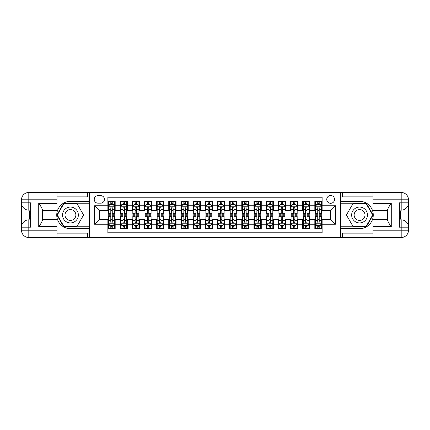 <?xml version="1.0" encoding="UTF-8"?>
<svg xmlns="http://www.w3.org/2000/svg" width="430" height="430" viewBox="0 0 430 430"><rect width="100%" height="100%" fill="white"/><g stroke="black" fill="none" stroke-linecap="round" stroke-linejoin="round"><path stroke-width="0.64" d="M330.648 195.521A3.897 3.897 0 0 0 326.752 199.418A3.897 3.897 0 0 0 330.648 203.315A3.897 3.897 0 0 0 334.545 199.418A3.897 3.897 0 0 0 330.648 195.521M56.986 233.141L87.419 233.141L87.419 237.521L373.014 237.521L373.014 230.217L401.195 230.217L401.195 227.174L399.368 227.174L399.368 202.826L401.195 202.826L401.195 199.783L373.014 199.783L373.014 203.374L391.273 203.374L391.273 226.626C389.327 224.127 388.107 222.014 387.623 220.3L387.623 209.7C388.107 207.986 389.327 205.873 391.273 203.374M322.129 201.304L314.825 201.304L314.825 205.75L309.955 205.75L309.955 210.619L314.825 210.619L314.825 205.75M309.955 205.75L309.955 201.304L302.65 201.304L302.65 205.75L297.78 205.75L297.78 210.619L302.65 210.619L302.65 205.75M297.78 205.75L297.78 201.304L290.476 201.304L290.476 205.75L285.606 205.75L285.606 210.619L290.476 210.619L290.476 205.75M285.606 205.75L285.606 201.304L278.301 201.304L278.301 205.75L273.432 205.75L273.432 210.619L278.301 210.619L278.301 205.75M273.432 205.75L273.432 201.304L266.127 201.304L266.127 205.75L261.257 205.75L261.257 210.619L266.127 210.619L266.127 205.75M261.257 205.75L261.257 201.304L253.958 201.304L253.958 205.75L249.088 205.75L249.088 210.619L253.958 210.619L253.958 205.75M249.088 205.75L249.088 201.304L241.784 201.304L241.784 205.75L236.914 205.75L236.914 210.619L241.784 210.619L241.784 205.75M236.914 205.75L236.914 201.304L229.609 201.304L229.609 205.75L224.739 205.75L224.739 210.619L229.609 210.619L229.609 205.75M224.739 205.75L224.739 201.304L217.435 201.304L217.435 205.75L212.565 205.75L212.565 210.619L217.435 210.619L217.435 205.75M212.565 205.75L212.565 201.304L205.26 201.304L205.26 205.75L200.391 205.75L200.391 210.619L205.26 210.619L205.26 205.75M200.391 205.75L200.391 201.304L193.086 201.304L193.086 205.75L188.216 205.75L188.216 210.619L193.086 210.619L193.086 205.75M188.216 205.75L188.216 201.304L180.912 201.304L180.912 205.75L176.042 205.75L176.042 210.619L180.912 210.619L180.912 205.75M176.042 205.75L176.042 201.304L168.743 201.304L168.743 205.75L163.873 205.75L163.873 210.619L168.743 210.619L168.743 205.75M163.873 205.75L163.873 201.304L156.568 201.304L156.568 205.75L151.699 205.75L151.699 210.619L156.568 210.619L156.568 205.75M151.699 205.75L151.699 201.304L144.394 201.304L144.394 205.75L139.524 205.75L139.524 210.619L144.394 210.619L144.394 205.75M139.524 205.75L139.524 201.304L132.22 201.304L132.22 205.75L127.35 205.75L127.35 210.619L132.22 210.619L132.22 205.75M127.35 205.75L127.35 201.304L120.045 201.304L120.045 210.619L115.175 210.619L115.175 201.304L107.871 201.304M107.871 228.696L115.175 228.696L115.175 219.381L120.045 219.381L120.045 228.696L127.35 228.696L127.35 219.381L132.22 219.381L132.22 224.25L127.35 224.25M132.22 224.25L132.22 228.696L139.524 228.696L139.524 219.381L144.394 219.381L144.394 224.25L139.524 224.25M144.394 224.25L144.394 228.696L151.699 228.696L151.699 219.381L156.568 219.381L156.568 224.25L151.699 224.25M156.568 224.25L156.568 228.696L163.873 228.696L163.873 219.381L168.743 219.381L168.743 224.25L163.873 224.25M168.743 224.25L168.743 228.696L176.042 228.696L176.042 219.381L180.912 219.381L180.912 224.25L176.042 224.25M180.912 224.25L180.912 228.696L188.216 228.696L188.216 219.381L193.086 219.381L193.086 224.25L188.216 224.25M193.086 224.25L193.086 228.696L200.391 228.696L200.391 219.381L205.26 219.381L205.26 224.25L200.391 224.25M205.26 224.25L205.26 228.696L212.565 228.696L212.565 219.381L217.435 219.381L217.435 224.25L212.565 224.25M217.435 224.25L217.435 228.696L224.739 228.696L224.739 219.381L229.609 219.381L229.609 224.25L224.739 224.25M229.609 224.25L229.609 228.696L236.914 228.696L236.914 219.381L241.784 219.381L241.784 224.25L236.914 224.25M241.784 224.25L241.784 228.696L249.088 228.696L249.088 219.381L253.958 219.381L253.958 224.25L249.088 224.25M253.958 224.25L253.958 228.696L261.257 228.696L261.257 219.381L266.127 219.381L266.127 224.25L261.257 224.25M266.127 224.25L266.127 228.696L273.432 228.696L273.432 219.381L278.301 219.381L278.301 224.25L273.432 224.25M278.301 224.25L278.301 228.696L285.606 228.696L285.606 219.381L290.476 219.381L290.476 224.25L285.606 224.25M290.476 224.25L290.476 228.696L297.78 228.696L297.78 219.381L302.65 219.381L302.65 224.25L297.78 224.25M302.65 224.25L302.65 228.696L309.955 228.696L309.955 219.381L314.825 219.381L314.825 224.25L309.955 224.25M98.013 203.191L100.69 203.191A3.773 3.773 0 0 0 104.463 199.418A3.773 3.773 0 0 0 100.69 195.645L98.013 195.645A3.773 3.773 0 0 0 94.24 199.418A3.773 3.773 0 0 0 98.013 203.191M373.014 196.859L342.581 196.859L342.581 192.479L340.388 192.479L340.388 237.521M340.388 192.479L56.986 192.479L56.986 199.783L28.805 199.783L28.805 202.826L30.632 202.826L30.632 227.174L28.805 227.174L28.805 230.217L56.986 230.217L56.986 226.626L38.727 226.626L38.727 203.374C40.673 205.873 41.893 207.986 42.377 209.7L42.377 220.3C41.893 222.014 40.673 224.127 38.727 226.626M89.612 237.521L89.612 192.479M322.129 205.75L322.129 197.225L107.871 197.225L107.871 210.619L99.352 210.619L99.352 219.381L107.871 219.381L107.871 232.775L322.129 232.775L322.129 219.381L330.648 219.381L330.648 210.619L322.129 210.619L322.129 205.75L335.518 205.75L335.518 224.25L322.129 224.25M107.871 224.25L94.482 224.25L94.482 205.75L107.871 205.75M314.825 224.25L314.825 228.696L322.129 228.696M107.871 204.347L108.478 204.347M110.795 204.347L112.257 204.347M114.568 204.347L115.175 204.347M107.871 210.496L108.478 210.496M110.795 210.496L112.257 210.496M114.568 210.496L115.175 210.496M107.871 219.504L108.478 219.504M110.795 219.504L112.257 219.504M114.568 219.504L115.175 219.504M107.871 225.653L108.478 225.653M110.795 225.653L112.257 225.653M114.568 225.653L115.175 225.653M120.045 210.496L120.653 210.496M122.969 210.496L124.426 210.496M126.743 210.496L127.35 210.496M120.045 204.347L120.653 204.347M122.969 204.347L124.426 204.347M126.743 204.347L127.35 204.347M120.045 219.504L120.653 219.504M122.969 219.504L124.426 219.504M126.743 219.504L127.35 219.504M120.045 225.653L120.653 225.653M122.969 225.653L124.426 225.653M126.743 225.653L127.35 225.653M132.22 219.504L132.827 219.504M135.138 219.504L136.6 219.504M138.917 219.504L139.524 219.504M132.22 225.653L132.827 225.653M135.138 225.653L136.6 225.653M138.917 225.653L139.524 225.653M132.22 204.347L132.827 204.347M135.138 204.347L136.6 204.347M138.917 204.347L139.524 204.347M132.22 210.496L132.827 210.496M135.138 210.496L136.6 210.496M138.917 210.496L139.524 210.496M144.394 219.504L145.001 219.504M147.313 219.504L148.775 219.504M151.086 219.504L151.699 219.504M144.394 225.653L145.001 225.653M147.313 225.653L148.775 225.653M151.086 225.653L151.699 225.653M144.394 204.347L145.001 204.347M147.313 204.347L148.775 204.347M151.086 204.347L151.699 204.347M144.394 210.496L145.001 210.496M147.313 210.496L148.775 210.496M151.086 210.496L151.699 210.496M156.568 219.504L157.176 219.504M159.487 219.504L160.949 219.504M163.26 219.504L163.873 219.504M156.568 225.653L157.176 225.653M159.487 225.653L160.949 225.653M163.26 225.653L163.873 225.653M156.568 204.347L157.176 204.347M159.487 204.347L160.949 204.347M163.26 204.347L163.873 204.347M156.568 210.496L157.176 210.496M159.487 210.496L160.949 210.496M163.26 210.496L163.873 210.496M168.743 219.504L169.35 219.504M171.661 219.504L173.123 219.504M175.435 219.504L176.042 219.504M168.743 225.653L169.35 225.653M171.661 225.653L173.123 225.653M175.435 225.653L176.042 225.653M168.743 204.347L169.35 204.347M171.661 204.347L173.123 204.347M175.435 204.347L176.042 204.347M168.743 210.496L169.35 210.496M171.661 210.496L173.123 210.496M175.435 210.496L176.042 210.496M180.912 219.504L181.525 219.504M183.836 219.504L185.298 219.504M187.609 219.504L188.216 219.504M180.912 225.653L181.525 225.653M183.836 225.653L185.298 225.653M187.609 225.653L188.216 225.653M180.912 204.347L181.525 204.347M183.836 204.347L185.298 204.347M187.609 204.347L188.216 204.347M180.912 210.496L181.525 210.496M183.836 210.496L185.298 210.496M187.609 210.496L188.216 210.496M193.086 219.504L193.694 219.504M196.01 219.504L197.472 219.504M199.783 219.504L200.391 219.504M193.086 225.653L193.694 225.653M196.01 225.653L197.472 225.653M199.783 225.653L200.391 225.653M193.086 204.347L193.694 204.347M196.01 204.347L197.472 204.347M199.783 204.347L200.391 204.347M193.086 210.496L193.694 210.496M196.01 210.496L197.472 210.496M199.783 210.496L200.391 210.496M205.26 219.504L205.868 219.504M208.184 219.504L209.641 219.504M211.958 219.504L212.565 219.504M205.26 225.653L205.868 225.653M208.184 225.653L209.641 225.653M211.958 225.653L212.565 225.653M205.26 204.347L205.868 204.347M208.184 204.347L209.641 204.347M211.958 204.347L212.565 204.347M205.26 210.496L205.868 210.496M208.184 210.496L209.641 210.496M211.958 210.496L212.565 210.496M217.435 219.504L218.042 219.504M220.359 219.504L221.815 219.504M224.132 219.504L224.739 219.504M217.435 225.653L218.042 225.653M220.359 225.653L221.815 225.653M224.132 225.653L224.739 225.653M217.435 204.347L218.042 204.347M220.359 204.347L221.815 204.347M224.132 204.347L224.739 204.347M217.435 210.496L218.042 210.496M220.359 210.496L221.815 210.496M224.132 210.496L224.739 210.496M229.609 219.504L230.217 219.504M232.528 219.504L233.99 219.504M236.306 219.504L236.914 219.504M229.609 225.653L230.217 225.653M232.528 225.653L233.99 225.653M236.306 225.653L236.914 225.653M229.609 204.347L230.217 204.347M232.528 204.347L233.99 204.347M236.306 204.347L236.914 204.347M229.609 210.496L230.217 210.496M232.528 210.496L233.99 210.496M236.306 210.496L236.914 210.496M241.784 219.504L242.391 219.504M244.702 219.504L246.164 219.504M248.475 219.504L249.088 219.504M241.784 225.653L242.391 225.653M244.702 225.653L246.164 225.653M248.475 225.653L249.088 225.653M241.784 204.347L242.391 204.347M244.702 204.347L246.164 204.347M248.475 204.347L249.088 204.347M241.784 210.496L242.391 210.496M244.702 210.496L246.164 210.496M248.475 210.496L249.088 210.496M253.958 219.504L254.565 219.504M256.877 219.504L258.339 219.504M260.65 219.504L261.257 219.504M253.958 225.653L254.565 225.653M256.877 225.653L258.339 225.653M260.65 225.653L261.257 225.653M253.958 204.347L254.565 204.347M256.877 204.347L258.339 204.347M260.65 204.347L261.257 204.347M253.958 210.496L254.565 210.496M256.877 210.496L258.339 210.496M260.65 210.496L261.257 210.496M266.127 219.504L266.74 219.504M269.051 219.504L270.513 219.504M272.824 219.504L273.432 219.504M266.127 225.653L266.74 225.653M269.051 225.653L270.513 225.653M272.824 225.653L273.432 225.653M266.127 204.347L266.74 204.347M269.051 204.347L270.513 204.347M272.824 204.347L273.432 204.347M266.127 210.496L266.74 210.496M269.051 210.496L270.513 210.496M272.824 210.496L273.432 210.496M278.301 219.504L278.914 219.504M281.225 219.504L282.687 219.504M284.999 219.504L285.606 219.504M278.301 225.653L278.914 225.653M281.225 225.653L282.687 225.653M284.999 225.653L285.606 225.653M278.301 204.347L278.914 204.347M281.225 204.347L282.687 204.347M284.999 204.347L285.606 204.347M278.301 210.496L278.914 210.496M281.225 210.496L282.687 210.496M284.999 210.496L285.606 210.496M290.476 219.504L291.083 219.504M293.4 219.504L294.862 219.504M297.173 219.504L297.78 219.504M290.476 225.653L291.083 225.653M293.4 225.653L294.862 225.653M297.173 225.653L297.78 225.653M290.476 204.347L291.083 204.347M293.4 204.347L294.862 204.347M297.173 204.347L297.78 204.347M290.476 210.496L291.083 210.496M293.4 210.496L294.862 210.496M297.173 210.496L297.78 210.496M302.65 219.504L303.257 219.504M305.574 219.504L307.031 219.504M309.347 219.504L309.955 219.504M302.65 225.653L303.257 225.653M305.574 225.653L307.031 225.653M309.347 225.653L309.955 225.653M302.65 204.347L303.257 204.347M305.574 204.347L307.031 204.347M309.347 204.347L309.955 204.347M302.65 210.496L303.257 210.496M305.574 210.496L307.031 210.496M309.347 210.496L309.955 210.496M314.825 219.504L315.432 219.504M317.743 219.504L319.205 219.504M321.522 219.504L322.129 219.504M314.825 225.653L315.432 225.653M317.743 225.653L319.205 225.653M321.522 225.653L322.129 225.653M314.825 204.347L315.432 204.347M317.743 204.347L319.205 204.347M321.522 204.347L322.129 204.347M314.825 210.496L315.432 210.496M317.743 210.496L319.205 210.496M321.522 210.496L322.129 210.496M99.352 210.619L94.482 205.75M99.352 219.381L94.482 224.25M335.518 205.75L330.648 210.619M335.518 224.25L330.648 219.381M112.257 202.885L110.795 202.885M114.568 213.28L112.257 213.28L112.257 214.269L114.568 214.269L114.568 206.846L113.348 204.411L109.698 204.411L108.478 206.846L108.478 214.269L110.795 214.269L110.795 213.28L108.478 213.28M108.478 206.846L108.478 201.304M114.568 206.846L114.568 201.304M110.795 204.411L110.795 201.304M112.257 201.304L112.257 204.411M112.257 213.28L112.257 207.754C111.768 206.819 111.279 206.819 110.795 207.754L110.795 213.28M110.795 227.115L112.257 227.115M108.478 216.72L110.795 216.72L110.795 215.731L108.478 215.731L108.478 223.154L109.698 225.589L113.348 225.589L114.568 223.154L114.568 215.731L112.257 215.731L112.257 216.72L114.568 216.72M114.568 223.154L114.568 228.696M108.478 223.154L108.478 228.696M112.257 225.589L112.257 228.696M110.795 228.696L110.795 225.589M110.795 216.72L110.795 222.245C111.279 223.181 111.768 223.181 112.257 222.245L112.257 216.72M74.395 208.147A7.912 7.912 0 0 0 63.586 211.044A7.912 7.912 0 0 0 66.483 221.853A7.912 7.912 0 0 0 77.293 218.956A7.912 7.912 0 0 0 74.395 208.147M73.148 210.308A5.418 5.418 0 0 0 65.747 212.291A5.418 5.418 0 0 0 67.73 219.692A5.418 5.418 0 0 0 75.132 217.709A5.418 5.418 0 0 0 73.148 210.308M77.008 226.384L63.866 226.384L57.297 215L63.866 203.616L77.008 203.616L83.581 215L77.008 226.384M363.517 208.147A7.912 7.912 0 0 0 352.707 211.044A7.912 7.912 0 0 0 355.605 221.853A7.912 7.912 0 0 0 366.414 218.956A7.912 7.912 0 0 0 363.517 208.147M362.27 210.308A5.418 5.418 0 0 0 354.868 212.291A5.418 5.418 0 0 0 356.852 219.692A5.418 5.418 0 0 0 364.253 217.709A5.418 5.418 0 0 0 362.27 210.308M366.134 226.384L352.992 226.384L346.419 215L352.992 203.616L366.134 203.616L372.702 215L366.134 226.384M89.488 192.479L89.488 201.304L70.439 201.304A13.695 13.695 0 0 0 56.744 215A13.695 13.695 0 0 0 70.439 228.696L89.488 228.696L89.488 237.521M38.727 203.374L56.986 203.374L56.986 199.783M56.986 203.374L56.986 210.678L42.377 210.678M56.986 230.217L56.986 237.521L28.805 237.521A7.305 7.305 0 0 1 21.5 230.217L21.5 199.783A7.305 7.305 0 0 1 28.805 192.479L56.986 192.479M89.488 201.304L89.488 203.25L63.656 203.25L56.873 215L63.656 226.75L89.488 226.75L89.488 203.25M89.488 226.75L89.488 228.696M42.377 219.322L56.986 219.322L56.986 226.626M87.419 237.521L56.986 237.521M21.5 227.174A7.305 7.305 0 0 1 28.805 219.87A7.305 7.305 0 0 0 21.5 227.174L28.805 227.174L28.805 219.87L30.632 219.87M30.632 210.13L28.805 210.13L28.805 202.826L21.5 202.826A7.305 7.305 0 0 0 28.805 210.13A7.305 7.305 0 0 1 21.5 202.826M87.419 192.479L87.419 196.859L56.986 196.859M30.632 211.254L29.654 211.254L29.654 216.075L30.632 216.075M29.654 214.941L30.632 214.941M29.654 213.597L30.632 213.597M29.654 213.377L30.632 213.377M29.654 216.075L29.654 218.746L30.632 218.746M29.654 216.311L30.632 216.311M340.512 237.521L340.512 228.696L359.561 228.696A13.695 13.695 0 0 0 373.256 215A13.695 13.695 0 0 0 359.561 201.304L340.512 201.304L340.512 192.479M391.273 226.626L373.014 226.626L373.014 230.217M373.014 226.626L373.014 219.322L387.623 219.322M373.014 199.783L373.014 192.479L401.195 192.479A7.305 7.305 0 0 1 408.5 199.783L408.5 230.217A7.305 7.305 0 0 1 401.195 237.521L373.014 237.521M340.512 228.696L340.512 226.75L366.344 226.75L373.127 215L366.344 203.25L340.512 203.25L340.512 226.75M340.512 203.25L340.512 201.304M387.623 210.678L373.014 210.678L373.014 203.374M342.581 192.479L373.014 192.479M408.5 202.826A7.305 7.305 0 0 1 401.195 210.13A7.305 7.305 0 0 0 408.5 202.826L401.195 202.826L401.195 210.13L399.368 210.13M399.368 219.87L401.195 219.87L401.195 227.174L408.5 227.174A7.305 7.305 0 0 0 401.195 219.87A7.305 7.305 0 0 1 408.5 227.174M342.581 237.521L342.581 233.141L373.014 233.141M399.368 218.746L400.346 218.746L400.346 213.925L399.368 213.925M400.346 215.059L399.368 215.059M400.346 216.403L399.368 216.403M400.346 216.623L399.368 216.623M400.346 213.925L400.346 211.254L399.368 211.254M400.346 213.689L399.368 213.689M124.426 202.885L122.969 202.885M126.743 213.28L124.426 213.28L124.426 214.269L126.743 214.269L126.743 206.846L125.522 204.411L121.873 204.411L120.653 206.846L120.653 214.269L122.969 214.269L122.969 213.28L120.653 213.28M120.653 206.846L120.653 201.304M126.743 206.846L126.743 201.304M122.969 204.411L122.969 201.304M124.426 201.304L124.426 204.411M124.426 213.28L124.426 207.754C123.942 206.819 123.453 206.819 122.969 207.754L122.969 213.28M136.6 202.885L135.138 202.885M138.917 213.28L136.6 213.28L136.6 214.269L138.917 214.269L138.917 206.846L137.697 204.411L134.047 204.411L132.827 206.846L132.827 214.269L135.138 214.269L135.138 213.28L132.827 213.28M132.827 206.846L132.827 201.304M138.917 206.846L138.917 201.304M135.138 204.411L135.138 201.304M136.6 201.304L136.6 204.411M136.6 213.28L136.6 207.754C136.117 206.819 135.627 206.819 135.138 207.754L135.138 213.28M148.775 202.885L147.313 202.885M151.086 213.28L148.775 213.28L148.775 214.269L151.086 214.269L151.086 206.846L149.871 204.411L146.221 204.411L145.001 206.846L145.001 214.269L147.313 214.269L147.313 213.28L145.001 213.28M145.001 206.846L145.001 201.304M151.086 206.846L151.086 201.304M147.313 204.411L147.313 201.304M148.775 201.304L148.775 204.411M148.775 213.28L148.775 207.754C148.291 206.819 147.802 206.819 147.313 207.754L147.313 213.28M160.949 202.885L159.487 202.885M163.26 213.28L160.949 213.28L160.949 214.269L163.26 214.269L163.26 206.846L162.046 204.411L158.391 204.411L157.176 206.846L157.176 214.269L159.487 214.269L159.487 213.28L157.176 213.28M157.176 206.846L157.176 201.304M163.26 206.846L163.26 201.304M159.487 204.411L159.487 201.304M160.949 201.304L160.949 204.411M160.949 213.28L160.949 207.754C160.465 206.819 159.976 206.819 159.487 207.754L159.487 213.28M122.969 227.115L124.426 227.115M120.653 216.72L122.969 216.72L122.969 215.731L120.653 215.731L120.653 223.154L121.873 225.589L125.522 225.589L126.743 223.154L126.743 215.731L124.426 215.731L124.426 216.72L126.743 216.72M126.743 223.154L126.743 228.696M120.653 223.154L120.653 228.696M124.426 225.589L124.426 228.696M122.969 228.696L122.969 225.589M122.969 216.72L122.969 222.245C123.453 223.181 123.942 223.181 124.426 222.245L124.426 216.72M135.138 227.115L136.6 227.115M132.827 216.72L135.138 216.72L135.138 215.731L132.827 215.731L132.827 223.154L134.047 225.589L137.697 225.589L138.917 223.154L138.917 215.731L136.6 215.731L136.6 216.72L138.917 216.72M138.917 223.154L138.917 228.696M132.827 223.154L132.827 228.696M136.6 225.589L136.6 228.696M135.138 228.696L135.138 225.589M135.138 216.72L135.138 222.245C135.627 223.181 136.117 223.181 136.6 222.245L136.6 216.72M147.313 227.115L148.775 227.115M145.001 216.72L147.313 216.72L147.313 215.731L145.001 215.731L145.001 223.154L146.221 225.589L149.871 225.589L151.086 223.154L151.086 215.731L148.775 215.731L148.775 216.72L151.086 216.72M151.086 223.154L151.086 228.696M145.001 223.154L145.001 228.696M148.775 225.589L148.775 228.696M147.313 228.696L147.313 225.589M147.313 216.72L147.313 222.245C147.802 223.181 148.285 223.181 148.775 222.245L148.775 216.72M159.487 227.115L160.949 227.115M157.176 216.72L159.487 216.72L159.487 215.731L157.176 215.731L157.176 223.154L158.391 225.589L162.046 225.589L163.26 223.154L163.26 215.731L160.949 215.731L160.949 216.72L163.26 216.72M163.26 223.154L163.26 228.696M157.176 223.154L157.176 228.696M160.949 225.589L160.949 228.696M159.487 228.696L159.487 225.589M159.487 216.72L159.487 222.245C159.976 223.181 160.46 223.181 160.949 222.245L160.949 216.72M173.123 202.885L171.661 202.885M175.435 213.28L173.123 213.28L173.123 214.269L175.435 214.269L175.435 206.846L174.22 204.411L170.565 204.411L169.35 206.846L169.35 214.269L171.661 214.269L171.661 213.28L169.35 213.28M169.35 206.846L169.35 201.304M175.435 206.846L175.435 201.304M171.661 204.411L171.661 201.304M173.123 201.304L173.123 204.411M173.123 213.28L173.123 207.754C172.634 206.819 172.15 206.819 171.661 207.754L171.661 213.28M171.661 227.115L173.123 227.115M169.35 216.72L171.661 216.72L171.661 215.731L169.35 215.731L169.35 223.154L170.565 225.589L174.22 225.589L175.435 223.154L175.435 215.731L173.123 215.731L173.123 216.72L175.435 216.72M175.435 223.154L175.435 228.696M169.35 223.154L169.35 228.696M173.123 225.589L173.123 228.696M171.661 228.696L171.661 225.589M171.661 216.72L171.661 222.245C172.15 223.181 172.634 223.181 173.123 222.245L173.123 216.72M185.298 202.885L183.836 202.885M187.609 213.28L185.298 213.28L185.298 214.269L187.609 214.269L187.609 206.846L186.394 204.411L182.739 204.411L181.525 206.846L181.525 214.269L183.836 214.269L183.836 213.28L181.525 213.28M181.525 206.846L181.525 201.304M187.609 206.846L187.609 201.304M183.836 204.411L183.836 201.304M185.298 201.304L185.298 204.411M185.298 213.28L185.298 207.754C184.809 206.819 184.325 206.819 183.836 207.754L183.836 213.28M183.836 227.115L185.298 227.115M181.525 216.72L183.836 216.72L183.836 215.731L181.525 215.731L181.525 223.154L182.739 225.589L186.394 225.589L187.609 223.154L187.609 215.731L185.298 215.731L185.298 216.72L187.609 216.72M187.609 223.154L187.609 228.696M181.525 223.154L181.525 228.696M185.298 225.589L185.298 228.696M183.836 228.696L183.836 225.589M183.836 216.72L183.836 222.245C184.32 223.181 184.809 223.181 185.298 222.245L185.298 216.72M197.472 202.885L196.01 202.885M199.783 213.28L197.472 213.28L197.472 214.269L199.783 214.269L199.783 206.846L198.563 204.411L194.914 204.411L193.694 206.846L193.694 214.269L196.01 214.269L196.01 213.28L193.694 213.28M193.694 206.846L193.694 201.304M199.783 206.846L199.783 201.304M196.01 204.411L196.01 201.304M197.472 201.304L197.472 204.411M197.472 213.28L197.472 207.754C196.983 206.819 196.499 206.819 196.01 207.754L196.01 213.28M196.01 227.115L197.472 227.115M193.694 216.72L196.01 216.72L196.01 215.731L193.694 215.731L193.694 223.154L194.914 225.589L198.563 225.589L199.783 223.154L199.783 215.731L197.472 215.731L197.472 216.72L199.783 216.72M199.783 223.154L199.783 228.696M193.694 223.154L193.694 228.696M197.472 225.589L197.472 228.696M196.01 228.696L196.01 225.589M196.01 216.72L196.01 222.245C196.494 223.181 196.983 223.181 197.472 222.245L197.472 216.72M209.641 202.885L208.184 202.885M211.958 213.28L209.641 213.28L209.641 214.269L211.958 214.269L211.958 206.846L210.738 204.411L207.088 204.411L205.868 206.846L205.868 214.269L208.184 214.269L208.184 213.28L205.868 213.28M205.868 206.846L205.868 201.304M211.958 206.846L211.958 201.304M208.184 204.411L208.184 201.304M209.641 201.304L209.641 204.411M209.641 213.28L209.641 207.754C209.157 206.819 208.668 206.819 208.184 207.754L208.184 213.28M208.184 227.115L209.641 227.115M205.868 216.72L208.184 216.72L208.184 215.731L205.868 215.731L205.868 223.154L207.088 225.589L210.738 225.589L211.958 223.154L211.958 215.731L209.641 215.731L209.641 216.72L211.958 216.72M211.958 223.154L211.958 228.696M205.868 223.154L205.868 228.696M209.641 225.589L209.641 228.696M208.184 228.696L208.184 225.589M208.184 216.72L208.184 222.245C208.668 223.181 209.157 223.181 209.641 222.245L209.641 216.72M221.815 202.885L220.359 202.885M224.132 213.28L221.815 213.28L221.815 214.269L224.132 214.269L224.132 206.846L222.912 204.411L219.262 204.411L218.042 206.846L218.042 214.269L220.359 214.269L220.359 213.28L218.042 213.28M218.042 206.846L218.042 201.304M224.132 206.846L224.132 201.304M220.359 204.411L220.359 201.304M221.815 201.304L221.815 204.411M221.815 213.28L221.815 207.754C221.332 206.819 220.843 206.819 220.359 207.754L220.359 213.28M220.359 227.115L221.815 227.115M218.042 216.72L220.359 216.72L220.359 215.731L218.042 215.731L218.042 223.154L219.262 225.589L222.912 225.589L224.132 223.154L224.132 215.731L221.815 215.731L221.815 216.72L224.132 216.72M224.132 223.154L224.132 228.696M218.042 223.154L218.042 228.696M221.815 225.589L221.815 228.696M220.359 228.696L220.359 225.589M220.359 216.72L220.359 222.245C220.843 223.181 221.332 223.181 221.815 222.245L221.815 216.72M233.99 202.885L232.528 202.885M236.306 213.28L233.99 213.28L233.99 214.269L236.306 214.269L236.306 206.846L235.086 204.411L231.437 204.411L230.217 206.846L230.217 214.269L232.528 214.269L232.528 213.28L230.217 213.28M230.217 206.846L230.217 201.304M236.306 206.846L236.306 201.304M232.528 204.411L232.528 201.304M233.99 201.304L233.99 204.411M233.99 213.28L233.99 207.754C233.506 206.819 233.017 206.819 232.528 207.754L232.528 213.28M232.528 227.115L233.99 227.115M230.217 216.72L232.528 216.72L232.528 215.731L230.217 215.731L230.217 223.154L231.437 225.589L235.086 225.589L236.306 223.154L236.306 215.731L233.99 215.731L233.99 216.72L236.306 216.72M236.306 223.154L236.306 228.696M230.217 223.154L230.217 228.696M233.99 225.589L233.99 228.696M232.528 228.696L232.528 225.589M232.528 216.72L232.528 222.245C233.017 223.181 233.501 223.181 233.99 222.245L233.99 216.72M246.164 202.885L244.702 202.885M248.475 213.28L246.164 213.28L246.164 214.269L248.475 214.269L248.475 206.846L247.261 204.411L243.606 204.411L242.391 206.846L242.391 214.269L244.702 214.269L244.702 213.28L242.391 213.28M242.391 206.846L242.391 201.304M248.475 206.846L248.475 201.304M244.702 204.411L244.702 201.304M246.164 201.304L246.164 204.411M246.164 213.28L246.164 207.754C245.68 206.819 245.191 206.819 244.702 207.754L244.702 213.28M244.702 227.115L246.164 227.115M242.391 216.72L244.702 216.72L244.702 215.731L242.391 215.731L242.391 223.154L243.606 225.589L247.261 225.589L248.475 223.154L248.475 215.731L246.164 215.731L246.164 216.72L248.475 216.72M248.475 223.154L248.475 228.696M242.391 223.154L242.391 228.696M246.164 225.589L246.164 228.696M244.702 228.696L244.702 225.589M244.702 216.72L244.702 222.245C245.191 223.181 245.675 223.181 246.164 222.245L246.164 216.72M258.339 202.885L256.877 202.885M260.65 213.28L258.339 213.28L258.339 214.269L260.65 214.269L260.65 206.846L259.435 204.411L255.78 204.411L254.565 206.846L254.565 214.269L256.877 214.269L256.877 213.28L254.565 213.28M254.565 206.846L254.565 201.304M260.65 206.846L260.65 201.304M256.877 204.411L256.877 201.304M258.339 201.304L258.339 204.411M258.339 213.28L258.339 207.754C257.849 206.819 257.366 206.819 256.877 207.754L256.877 213.28M256.877 227.115L258.339 227.115M254.565 216.72L256.877 216.72L256.877 215.731L254.565 215.731L254.565 223.154L255.78 225.589L259.435 225.589L260.65 223.154L260.65 215.731L258.339 215.731L258.339 216.72L260.65 216.72M260.65 223.154L260.65 228.696M254.565 223.154L254.565 228.696M258.339 225.589L258.339 228.696M256.877 228.696L256.877 225.589M256.877 216.72L256.877 222.245C257.366 223.181 257.849 223.181 258.339 222.245L258.339 216.72M270.513 202.885L269.051 202.885M272.824 213.28L270.513 213.28L270.513 214.269L272.824 214.269L272.824 206.846L271.609 204.411L267.954 204.411L266.74 206.846L266.74 214.269L269.051 214.269L269.051 213.28L266.74 213.28M266.74 206.846L266.74 201.304M272.824 206.846L272.824 201.304M269.051 204.411L269.051 201.304M270.513 201.304L270.513 204.411M270.513 213.28L270.513 207.754C270.024 206.819 269.54 206.819 269.051 207.754L269.051 213.28M269.051 227.115L270.513 227.115M266.74 216.72L269.051 216.72L269.051 215.731L266.74 215.731L266.74 223.154L267.954 225.589L271.609 225.589L272.824 223.154L272.824 215.731L270.513 215.731L270.513 216.72L272.824 216.72M272.824 223.154L272.824 228.696M266.74 223.154L266.74 228.696M270.513 225.589L270.513 228.696M269.051 228.696L269.051 225.589M269.051 216.72L269.051 222.245C269.535 223.181 270.024 223.181 270.513 222.245L270.513 216.72M282.687 202.885L281.225 202.885M284.999 213.28L282.687 213.28L282.687 214.269L284.999 214.269L284.999 206.846L283.779 204.411L280.129 204.411L278.914 206.846L278.914 214.269L281.225 214.269L281.225 213.28L278.914 213.28M278.914 206.846L278.914 201.304M284.999 206.846L284.999 201.304M281.225 204.411L281.225 201.304M282.687 201.304L282.687 204.411M282.687 213.28L282.687 207.754C282.198 206.819 281.714 206.819 281.225 207.754L281.225 213.28M281.225 227.115L282.687 227.115M278.914 216.72L281.225 216.72L281.225 215.731L278.914 215.731L278.914 223.154L280.129 225.589L283.779 225.589L284.999 223.154L284.999 215.731L282.687 215.731L282.687 216.72L284.999 216.72M284.999 223.154L284.999 228.696M278.914 223.154L278.914 228.696M282.687 225.589L282.687 228.696M281.225 228.696L281.225 225.589M281.225 216.72L281.225 222.245C281.709 223.181 282.198 223.181 282.687 222.245L282.687 216.72M294.862 202.885L293.4 202.885M297.173 213.28L294.862 213.28L294.862 214.269L297.173 214.269L297.173 206.846L295.953 204.411L292.303 204.411L291.083 206.846L291.083 214.269L293.4 214.269L293.4 213.28L291.083 213.28M291.083 206.846L291.083 201.304M297.173 206.846L297.173 201.304M293.4 204.411L293.4 201.304M294.862 201.304L294.862 204.411M294.862 213.28L294.862 207.754C294.373 206.819 293.883 206.819 293.4 207.754L293.4 213.28M293.4 227.115L294.862 227.115M291.083 216.72L293.4 216.72L293.4 215.731L291.083 215.731L291.083 223.154L292.303 225.589L295.953 225.589L297.173 223.154L297.173 215.731L294.862 215.731L294.862 216.72L297.173 216.72M297.173 223.154L297.173 228.696M291.083 223.154L291.083 228.696M294.862 225.589L294.862 228.696M293.4 228.696L293.4 225.589M293.4 216.72L293.4 222.245C293.883 223.181 294.373 223.181 294.862 222.245L294.862 216.72M307.031 202.885L305.574 202.885M309.347 213.28L307.031 213.28L307.031 214.269L309.347 214.269L309.347 206.846L308.127 204.411L304.478 204.411L303.257 206.846L303.257 214.269L305.574 214.269L305.574 213.28L303.257 213.28M303.257 206.846L303.257 201.304M309.347 206.846L309.347 201.304M305.574 204.411L305.574 201.304M307.031 201.304L307.031 204.411M307.031 213.28L307.031 207.754C306.547 206.819 306.058 206.819 305.574 207.754L305.574 213.28M305.574 227.115L307.031 227.115M303.257 216.72L305.574 216.72L305.574 215.731L303.257 215.731L303.257 223.154L304.478 225.589L308.127 225.589L309.347 223.154L309.347 215.731L307.031 215.731L307.031 216.72L309.347 216.72M309.347 223.154L309.347 228.696M303.257 223.154L303.257 228.696M307.031 225.589L307.031 228.696M305.574 228.696L305.574 225.589M305.574 216.72L305.574 222.245C306.058 223.181 306.547 223.181 307.031 222.245L307.031 216.72M319.205 202.885L317.743 202.885M321.522 213.28L319.205 213.28L319.205 214.269L321.522 214.269L321.522 206.846L320.302 204.411L316.652 204.411L315.432 206.846L315.432 214.269L317.743 214.269L317.743 213.28L315.432 213.28M315.432 206.846L315.432 201.304M321.522 206.846L321.522 201.304M317.743 204.411L317.743 201.304M319.205 201.304L319.205 204.411M319.205 213.28L319.205 207.754C318.721 206.819 318.232 206.819 317.743 207.754L317.743 213.28M317.743 227.115L319.205 227.115M315.432 216.72L317.743 216.72L317.743 215.731L315.432 215.731L315.432 223.154L316.652 225.589L320.302 225.589L321.522 223.154L321.522 215.731L319.205 215.731L319.205 216.72L321.522 216.72M321.522 223.154L321.522 228.696M315.432 223.154L315.432 228.696M319.205 225.589L319.205 228.696M317.743 228.696L317.743 225.589M317.743 216.72L317.743 222.245C318.232 223.181 318.721 223.181 319.205 222.245L319.205 216.72M120.045 224.25L115.175 224.25M120.045 205.75L115.175 205.75M114.536 206.782L108.51 206.782M108.478 205.078L109.365 205.078M113.687 205.078L114.568 205.078M110.795 209.663L108.478 209.663M114.568 209.663L112.257 209.663M112.257 203.664L110.795 203.664M108.51 223.218L114.536 223.218M114.568 224.922L113.687 224.922M109.365 224.922L108.478 224.922M112.257 220.337L114.568 220.337M108.478 220.337L110.795 220.337M110.795 226.336L112.257 226.336M28.805 192.479A7.305 7.305 0 0 0 21.5 199.783L28.805 199.783L28.805 192.479M28.805 237.521L28.805 230.217L21.5 230.217A7.305 7.305 0 0 0 28.805 237.521M401.195 237.521A7.305 7.305 0 0 0 408.5 230.217L401.195 230.217L401.195 237.521M401.195 192.479L401.195 199.783L408.5 199.783A7.305 7.305 0 0 0 401.195 192.479M126.71 206.782L120.685 206.782M120.653 205.078L121.534 205.078M125.861 205.078L126.743 205.078M122.969 209.663L120.653 209.663M126.743 209.663L124.426 209.663M124.426 203.664L122.969 203.664M138.885 206.782L132.859 206.782M132.827 205.078L133.708 205.078M138.03 205.078L138.917 205.078M135.138 209.663L132.827 209.663M138.917 209.663L136.6 209.663M136.6 203.664L135.138 203.664M151.059 206.782L145.034 206.782M145.001 205.078L145.883 205.078M150.204 205.078L151.086 205.078M147.313 209.663L145.001 209.663M151.086 209.663L148.775 209.663M148.775 203.664L147.313 203.664M163.233 206.782L157.208 206.782M157.176 205.078L158.057 205.078M162.379 205.078L163.26 205.078M159.487 209.663L157.176 209.663M163.26 209.663L160.949 209.663M160.949 203.664L159.487 203.664M120.685 223.218L126.71 223.218M126.743 224.922L125.861 224.922M121.534 224.922L120.653 224.922M124.426 220.337L126.743 220.337M120.653 220.337L122.969 220.337M122.969 226.336L124.426 226.336M132.859 223.218L138.885 223.218M138.917 224.922L138.03 224.922M133.708 224.922L132.827 224.922M136.6 220.337L138.917 220.337M132.827 220.337L135.138 220.337M135.138 226.336L136.6 226.336M145.034 223.218L151.059 223.218M151.086 224.922L150.204 224.922M145.883 224.922L145.001 224.922M148.775 220.337L151.086 220.337M145.001 220.337L147.313 220.337M147.313 226.336L148.775 226.336M157.208 223.218L163.233 223.218M163.26 224.922L162.379 224.922M158.057 224.922L157.176 224.922M160.949 220.337L163.26 220.337M157.176 220.337L159.487 220.337M159.487 226.336L160.949 226.336M175.408 206.782L169.377 206.782M169.35 205.078L170.232 205.078M174.553 205.078L175.435 205.078M171.661 209.663L169.35 209.663M175.435 209.663L173.123 209.663M173.123 203.664L171.661 203.664M169.377 223.218L175.408 223.218M175.435 224.922L174.553 224.922M170.232 224.922L169.35 224.922M173.123 220.337L175.435 220.337M169.35 220.337L171.661 220.337M171.661 226.336L173.123 226.336M187.577 206.782L181.551 206.782M181.525 205.078L182.406 205.078M186.727 205.078L187.609 205.078M183.836 209.663L181.525 209.663M187.609 209.663L185.298 209.663M185.298 203.664L183.836 203.664M181.551 223.218L187.577 223.218M187.609 224.922L186.727 224.922M182.406 224.922L181.525 224.922M185.298 220.337L187.609 220.337M181.525 220.337L183.836 220.337M183.836 226.336L185.298 226.336M199.751 206.782L193.726 206.782M193.694 205.078L194.58 205.078M198.902 205.078L199.783 205.078M196.01 209.663L193.694 209.663M199.783 209.663L197.472 209.663M197.472 203.664L196.01 203.664M193.726 223.218L199.751 223.218M199.783 224.922L198.902 224.922M194.58 224.922L193.694 224.922M197.472 220.337L199.783 220.337M193.694 220.337L196.01 220.337M196.01 226.336L197.472 226.336M211.925 206.782L205.9 206.782M205.868 205.078L206.755 205.078M211.076 205.078L211.958 205.078M208.184 209.663L205.868 209.663M211.958 209.663L209.641 209.663M209.641 203.664L208.184 203.664M205.9 223.218L211.925 223.218M211.958 224.922L211.076 224.922M206.755 224.922L205.868 224.922M209.641 220.337L211.958 220.337M205.868 220.337L208.184 220.337M208.184 226.336L209.641 226.336M224.1 206.782L218.075 206.782M218.042 205.078L218.924 205.078M223.245 205.078L224.132 205.078M220.359 209.663L218.042 209.663M224.132 209.663L221.815 209.663M221.815 203.664L220.359 203.664M218.075 223.218L224.1 223.218M224.132 224.922L223.245 224.922M218.924 224.922L218.042 224.922M221.815 220.337L224.132 220.337M218.042 220.337L220.359 220.337M220.359 226.336L221.815 226.336M236.274 206.782L230.249 206.782M230.217 205.078L231.098 205.078M235.42 205.078L236.306 205.078M232.528 209.663L230.217 209.663M236.306 209.663L233.99 209.663M233.99 203.664L232.528 203.664M230.249 223.218L236.274 223.218M236.306 224.922L235.42 224.922M231.098 224.922L230.217 224.922M233.99 220.337L236.306 220.337M230.217 220.337L232.528 220.337M232.528 226.336L233.99 226.336M248.449 206.782L242.423 206.782M242.391 205.078L243.273 205.078M247.594 205.078L248.475 205.078M244.702 209.663L242.391 209.663M248.475 209.663L246.164 209.663M246.164 203.664L244.702 203.664M242.423 223.218L248.449 223.218M248.475 224.922L247.594 224.922M243.273 224.922L242.391 224.922M246.164 220.337L248.475 220.337M242.391 220.337L244.702 220.337M244.702 226.336L246.164 226.336M260.623 206.782L254.592 206.782M254.565 205.078L255.447 205.078M259.768 205.078L260.65 205.078M256.877 209.663L254.565 209.663M260.65 209.663L258.339 209.663M258.339 203.664L256.877 203.664M254.592 223.218L260.623 223.218M260.65 224.922L259.768 224.922M255.447 224.922L254.565 224.922M258.339 220.337L260.65 220.337M254.565 220.337L256.877 220.337M256.877 226.336L258.339 226.336M272.792 206.782L266.767 206.782M266.74 205.078L267.621 205.078M271.943 205.078L272.824 205.078M269.051 209.663L266.74 209.663M272.824 209.663L270.513 209.663M270.513 203.664L269.051 203.664M266.767 223.218L272.792 223.218M272.824 224.922L271.943 224.922M267.621 224.922L266.74 224.922M270.513 220.337L272.824 220.337M266.74 220.337L269.051 220.337M269.051 226.336L270.513 226.336M284.966 206.782L278.941 206.782M278.914 205.078L279.796 205.078M284.117 205.078L284.999 205.078M281.225 209.663L278.914 209.663M284.999 209.663L282.687 209.663M282.687 203.664L281.225 203.664M278.941 223.218L284.966 223.218M284.999 224.922L284.117 224.922M279.796 224.922L278.914 224.922M282.687 220.337L284.999 220.337M278.914 220.337L281.225 220.337M281.225 226.336L282.687 226.336M297.141 206.782L291.115 206.782M291.083 205.078L291.97 205.078M296.291 205.078L297.173 205.078M293.4 209.663L291.083 209.663M297.173 209.663L294.862 209.663M294.862 203.664L293.4 203.664M291.115 223.218L297.141 223.218M297.173 224.922L296.291 224.922M291.97 224.922L291.083 224.922M294.862 220.337L297.173 220.337M291.083 220.337L293.4 220.337M293.4 226.336L294.862 226.336M309.315 206.782L303.29 206.782M303.257 205.078L304.139 205.078M308.466 205.078L309.347 205.078M305.574 209.663L303.257 209.663M309.347 209.663L307.031 209.663M307.031 203.664L305.574 203.664M303.29 223.218L309.315 223.218M309.347 224.922L308.466 224.922M304.139 224.922L303.257 224.922M307.031 220.337L309.347 220.337M303.257 220.337L305.574 220.337M305.574 226.336L307.031 226.336M321.489 206.782L315.464 206.782M315.432 205.078L316.313 205.078M320.635 205.078L321.522 205.078M317.743 209.663L315.432 209.663M321.522 209.663L319.205 209.663M319.205 203.664L317.743 203.664M315.464 223.218L321.489 223.218M321.522 224.922L320.635 224.922M316.313 224.922L315.432 224.922M319.205 220.337L321.522 220.337M315.432 220.337L317.743 220.337M317.743 226.336L319.205 226.336"/></g></svg>
